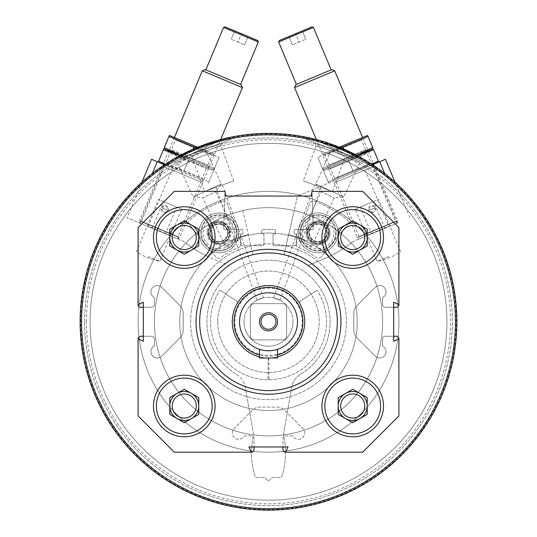 <?xml version="1.0" encoding="UTF-8"?>
<svg xmlns="http://www.w3.org/2000/svg" width="537" height="537" viewBox="0 0 537 537"><rect width="100%" height="100%" fill="white"/><g stroke="black" fill="none" stroke-linecap="round" stroke-linejoin="round"><path stroke-width="0.4" stroke-dasharray="2.69 2.01" d="M196.045 321.777A72.455 72.455 0 0 1 304.727 259.029A72.455 72.455 0 0 1 304.727 384.519A72.455 72.455 0 0 1 196.045 321.777M256.988 300.203L263.452 297.847L256.988 300.203L215.921 187.379L222.392 185.03L215.921 187.379M273.548 297.847L280.012 300.203L273.548 297.847L314.608 185.03L321.079 187.379L314.608 185.03M285.583 452.188L288.06 446.972L282.992 446.972L282.992 438.42A2.537 2.537 0 0 1 285.523 435.89L292.746 435.89A6.337 6.337 0 0 0 302.123 438.111A6.337 6.337 0 0 0 302.868 428.506L284.637 410.268A10.868 10.868 0 0 0 276.951 407.086L260.049 407.086A10.868 10.868 0 0 0 252.363 410.268L234.132 428.506A6.337 6.337 0 0 0 234.877 438.111A6.337 6.337 0 0 0 244.254 435.89L251.477 435.89A2.537 2.537 0 0 1 254.008 438.42L254.008 449.65A2.537 2.537 0 0 1 251.477 452.188L174.31 452.188L138.09 415.96L138.09 338.8A2.537 2.537 0 0 1 140.62 336.263L151.85 336.263A2.537 2.537 0 0 1 154.388 338.8L154.388 346.023A6.337 6.337 0 0 0 152.166 355.4A6.337 6.337 0 0 0 161.771 356.145L180.002 337.907A10.868 10.868 0 0 0 183.191 330.221L183.191 313.326A10.868 10.868 0 0 0 180.002 305.64L161.771 287.409A6.337 6.337 0 0 0 152.166 288.154A6.337 6.337 0 0 0 154.388 297.525L154.388 304.748A2.537 2.537 0 0 1 151.85 307.285L140.62 307.285A2.537 2.537 0 0 1 138.09 304.748L138.09 227.587L174.31 191.36L225.03 191.36L223.728 228.648A0.725 0.725 0 0 0 224.453 229.4L241.328 229.4A1.45 1.45 0 0 1 242.778 230.85L242.778 233.387A0.725 0.725 0 0 1 242.053 234.105L241.147 234.105A0.725 0.725 0 0 0 240.422 234.83L240.422 244.254A1.45 1.45 0 0 0 241.872 245.698L262.526 245.698A1.45 1.45 0 0 0 263.969 244.254L263.969 234.83A0.725 0.725 0 0 0 263.244 234.105L262.345 234.105A0.725 0.725 0 0 1 261.62 233.387L261.62 230.85A1.45 1.45 0 0 1 263.063 229.4L273.937 229.4L263.063 229.4A1.45 1.45 0 0 0 261.62 230.85L261.62 233.387A0.725 0.725 0 0 0 262.345 234.105L263.244 234.105A0.725 0.725 0 0 1 263.969 234.83L263.969 244.254A1.45 1.45 0 0 1 262.526 245.698L241.872 245.698A1.45 1.45 0 0 1 240.422 244.254L240.422 234.83A0.725 0.725 0 0 1 241.147 234.105L242.053 234.105A0.725 0.725 0 0 0 242.778 233.387L242.778 230.85A1.45 1.45 0 0 0 241.328 229.4L224.453 229.4A0.725 0.725 0 0 1 223.728 228.648L225.03 191.36L225.439 196.059L311.561 196.059L311.97 191.36L362.69 191.36L398.91 227.587L398.91 304.748A2.537 2.537 0 0 1 396.38 307.285L385.15 307.285A2.537 2.537 0 0 1 382.613 304.748L382.613 297.525A6.337 6.337 0 0 0 384.834 288.154A6.337 6.337 0 0 0 375.229 287.409L356.998 305.64A10.868 10.868 0 0 0 353.809 313.326L353.809 330.221A10.868 10.868 0 0 0 356.998 337.907L375.229 356.145A6.337 6.337 0 0 0 384.834 355.4A6.337 6.337 0 0 0 382.613 346.023L382.613 338.8A2.537 2.537 0 0 1 385.15 336.263L396.38 336.263A2.537 2.537 0 0 1 398.91 338.8L398.91 415.96L362.69 452.188L285.523 452.188A2.537 2.537 0 0 1 282.992 449.65L282.992 438.42A2.537 2.537 0 0 1 285.523 435.89L292.746 435.89A6.337 6.337 0 0 0 302.123 438.111A6.337 6.337 0 0 0 302.868 428.506L284.637 410.268A10.868 10.868 0 0 0 276.951 407.086L260.049 407.086A10.868 10.868 0 0 0 252.363 410.268L234.132 428.506A6.337 6.337 0 0 0 234.877 438.111A6.337 6.337 0 0 0 244.254 435.89L251.477 435.89A2.537 2.537 0 0 1 254.008 438.42L254.008 446.972L248.94 446.972L251.417 452.188M138.09 338.86L143.305 341.337L143.305 336.263L151.85 336.263A2.537 2.537 0 0 1 154.388 338.8L154.388 346.023A6.337 6.337 0 0 0 152.166 355.4A6.337 6.337 0 0 0 161.771 356.145L180.002 337.907A10.868 10.868 0 0 0 183.191 330.221L183.191 313.326A10.868 10.868 0 0 0 180.002 305.64L161.771 287.409A6.337 6.337 0 0 0 152.166 288.154A6.337 6.337 0 0 0 154.388 297.525L154.388 304.748A2.537 2.537 0 0 1 151.85 307.285L143.305 307.285L143.305 302.21L138.09 304.694M398.91 304.694L393.695 302.21L393.695 307.285L385.15 307.285A2.537 2.537 0 0 1 382.613 304.748L382.613 297.525A6.337 6.337 0 0 0 384.834 288.154A6.337 6.337 0 0 0 375.229 287.409L356.998 305.64A10.868 10.868 0 0 0 353.809 313.326L353.809 330.221A10.868 10.868 0 0 0 356.998 337.907L375.229 356.145A6.337 6.337 0 0 0 384.834 355.4A6.337 6.337 0 0 0 382.613 346.023L382.613 338.8A2.537 2.537 0 0 1 385.15 336.263L393.695 336.263L393.695 341.337L398.91 338.86M273.937 229.4A1.45 1.45 0 0 1 275.38 230.85L275.38 233.387A0.725 0.725 0 0 1 274.655 234.105L273.756 234.105A0.725 0.725 0 0 0 273.031 234.83L273.031 244.254A1.45 1.45 0 0 0 274.474 245.698L295.128 245.698A1.45 1.45 0 0 0 296.578 244.254L296.578 234.83A0.725 0.725 0 0 0 295.853 234.105L294.947 234.105A0.725 0.725 0 0 1 294.222 233.387L294.222 230.85A1.45 1.45 0 0 1 295.672 229.4L312.547 229.4A0.725 0.725 0 0 0 313.272 228.648L311.97 191.36L313.272 228.648A0.725 0.725 0 0 1 312.547 229.4L295.672 229.4A1.45 1.45 0 0 0 294.222 230.85L294.222 233.387A0.725 0.725 0 0 0 294.947 234.105L295.853 234.105A0.725 0.725 0 0 1 296.578 234.83L296.578 244.254A1.45 1.45 0 0 1 295.128 245.698L274.474 245.698A1.45 1.45 0 0 1 273.031 244.254L273.031 234.83A0.725 0.725 0 0 1 273.756 234.105L274.655 234.105A0.725 0.725 0 0 0 275.38 233.387L275.38 230.85A1.45 1.45 0 0 0 273.937 229.4M80.758 321.777A187.742 187.742 0 0 1 362.368 159.187A187.742 187.742 0 0 1 362.368 484.361A187.742 187.742 0 0 1 80.758 321.777A187.742 187.742 0 0 1 362.368 159.187A187.742 187.742 0 0 1 362.368 484.361A187.742 187.742 0 0 1 80.758 321.777M204.288 145.359C188.997 151.622 180.707 155.341 179.432 156.509C177.136 155.052 231.333 135.331 230.494 137.922C228.769 137.848 220.036 140.325 204.288 145.359M332.712 145.359C316.971 140.325 308.231 137.848 306.506 137.922C305.681 135.331 359.877 155.059 357.568 156.509C356.293 155.341 348.01 151.622 332.712 145.359M80.127 321.777A188.373 188.373 0 0 1 362.69 158.637A188.373 188.373 0 0 1 362.69 484.911A188.373 188.373 0 0 1 80.127 321.777A188.373 188.373 0 0 1 362.69 158.637A188.373 188.373 0 0 1 362.69 484.911A188.373 188.373 0 0 1 80.127 321.777A188.373 188.373 0 0 1 362.69 158.637A188.373 188.373 0 0 1 362.69 484.911A188.373 188.373 0 0 1 80.127 321.777M212.498 141.916C207.698 143.198 199.831 146.239 188.89 151.051C174.196 158.623 166.269 163.047 165.101 164.315L165.799 165.812L215.042 142.849L165.799 165.812M171.887 160.06L206.698 143.829M370.282 163.261C366.221 160.415 358.83 156.341 348.11 151.051C332.866 144.661 324.382 141.432 322.656 141.352L321.958 142.849L371.201 165.812L321.958 142.849M330.275 143.815L365.093 160.046M81.577 321.777A186.923 186.923 0 0 1 361.965 159.892A186.923 186.923 0 0 1 361.965 483.656A186.923 186.923 0 0 1 81.577 321.777A186.923 186.923 0 0 1 361.965 159.892A186.923 186.923 0 0 1 361.965 483.656A186.923 186.923 0 0 1 81.577 321.777M90.088 321.777A178.412 178.412 0 0 1 357.709 167.262A178.412 178.412 0 0 1 357.709 476.285A178.412 178.412 0 0 1 90.088 321.777A178.412 178.412 0 0 1 357.709 167.262A178.412 178.412 0 0 1 357.709 476.285A178.412 178.412 0 0 1 90.088 321.777M84.651 321.777A183.849 183.849 0 0 1 360.421 162.557A183.849 183.849 0 0 1 360.421 480.991A183.849 183.849 0 0 1 84.651 321.777A183.849 183.849 0 0 1 360.421 162.557A183.849 183.849 0 0 1 360.421 480.991A183.849 183.849 0 0 1 84.651 321.777M86.464 321.777A182.036 182.036 0 0 1 359.515 164.127A182.036 182.036 0 0 1 359.515 479.42A182.036 182.036 0 0 1 86.464 321.777M154.388 321.777A114.112 114.112 0 0 1 325.556 222.949A114.112 114.112 0 0 1 325.556 420.599A114.112 114.112 0 0 1 154.388 321.777A114.112 114.112 0 0 1 325.556 222.949A114.112 114.112 0 0 1 325.556 420.599A114.112 114.112 0 0 1 154.388 321.777M190.615 321.777A77.885 77.885 0 0 1 307.446 254.323A77.885 77.885 0 0 1 307.446 389.224A77.885 77.885 0 0 1 190.615 321.777A77.885 77.885 0 0 1 307.446 254.323A77.885 77.885 0 0 1 307.446 389.224A77.885 77.885 0 0 1 190.615 321.777M138.09 321.777A130.41 130.41 0 0 1 333.705 208.833A130.41 130.41 0 0 1 333.705 434.715A130.41 130.41 0 0 1 138.09 321.777A130.41 130.41 0 0 1 333.705 208.833A130.41 130.41 0 0 1 333.705 434.715A130.41 130.41 0 0 1 138.09 321.777M179.747 321.777A88.753 88.753 0 0 1 312.876 244.912A88.753 88.753 0 0 1 312.876 398.635A88.753 88.753 0 0 1 179.747 321.777A88.753 88.753 0 0 1 312.876 244.912A88.753 88.753 0 0 1 312.876 398.635A88.753 88.753 0 0 1 179.747 321.777M292.954 321.777A24.454 24.454 0 0 0 268.5 297.323A24.454 24.454 0 0 0 244.046 321.777A24.454 24.454 0 0 0 268.5 346.231A24.454 24.454 0 0 0 292.954 321.777M234.837 321.777A33.663 33.663 0 0 1 285.335 292.618A33.663 33.663 0 0 1 285.335 350.929A33.663 33.663 0 0 1 234.837 321.777M232.273 321.777A36.227 36.227 0 0 1 286.61 290.403A36.227 36.227 0 0 1 286.61 353.145A36.227 36.227 0 0 1 232.273 321.777A36.227 36.227 0 0 1 286.61 290.403A36.227 36.227 0 0 1 286.61 353.145A36.227 36.227 0 0 1 232.273 321.777A36.227 36.227 0 0 1 286.61 290.403A36.227 36.227 0 0 1 286.61 353.145A36.227 36.227 0 0 1 238.119 302.042A36.227 36.227 0 0 1 298.881 302.042A36.227 36.227 0 0 1 278.79 356.508A36.227 36.227 0 0 1 232.273 321.777A36.227 36.227 0 0 1 268.393 285.55A36.227 36.227 0 0 1 304.727 321.562A36.227 36.227 0 0 1 268.815 357.998L269.003 379.733A57.962 57.962 0 0 1 267.997 379.733L268.185 357.998A36.227 36.227 0 0 1 232.273 321.777A36.227 36.227 0 0 1 268.5 285.55A36.227 36.227 0 0 1 304.727 321.777A36.227 36.227 0 0 1 268.5 357.998A36.227 36.227 0 0 1 232.273 321.777A36.227 36.227 0 0 0 286.61 353.145A36.227 36.227 0 0 0 286.61 290.403A36.227 36.227 0 0 0 232.273 321.777A36.227 36.227 0 0 0 286.61 353.145A36.227 36.227 0 0 0 286.61 290.403A36.227 36.227 0 0 0 232.273 321.777M174.451 161.778L206.389 146.883L174.451 161.778L177.25 162.798L205.369 149.682L177.25 162.798L193.199 197.005L221.325 183.889L193.199 197.005L202.711 197.838L215.847 191.716L202.711 197.838L225.191 246.04L238.321 239.918L225.191 246.04L233.521 246.772L238.321 239.918L215.847 191.716L221.325 183.889L205.369 149.682L206.389 146.883M330.611 146.883L362.549 161.778L330.611 146.883L331.631 149.682L359.75 162.798L331.631 149.682L315.675 183.889L343.801 197.005L315.675 183.889L321.153 191.716L334.289 197.838L321.153 191.716L298.679 239.918L311.809 246.04L298.679 239.918L303.479 246.772L311.809 246.04L334.289 197.838L343.801 197.005L359.75 162.798L362.549 161.778M179.996 158.053L231.058 139.466L179.996 158.053L179.432 156.509M188.97 154.784L222.083 142.735L188.97 154.784L191.669 156.045L220.828 145.433L191.669 156.045L204.577 191.514L233.736 180.902L204.577 191.514M305.942 139.466L357.004 158.053L305.942 139.466L306.506 137.922M314.917 142.735L348.03 154.784L314.917 142.735L316.172 145.433L345.331 156.045L316.172 145.433L303.264 180.902L332.423 191.514L303.264 180.902M282.992 446.972L254.008 446.972M143.305 336.263L143.305 307.285M393.695 307.285L393.695 336.263M199.67 321.777A68.83 68.83 0 0 1 302.915 262.17A68.83 68.83 0 0 1 302.915 381.384A68.83 68.83 0 0 1 199.67 321.777M244.046 321.777A24.454 24.454 0 0 1 280.723 300.599A24.454 24.454 0 0 1 280.723 342.948A24.454 24.454 0 0 1 244.046 321.777M219.888 290.208L238.119 302.042L219.888 290.208A57.962 57.962 0 0 0 306.526 365.522A57.962 57.962 0 0 0 317.112 290.208A57.962 57.962 0 0 1 230.474 365.522A57.962 57.962 0 0 1 219.888 290.208M298.881 302.042L317.112 290.208L298.881 302.042M215.069 237.549A30.79 30.79 0 0 0 168.88 210.88A30.79 30.79 0 0 0 168.88 264.217A30.79 30.79 0 0 0 215.069 237.549M196.314 237.549A12.042 12.042 0 0 0 178.257 227.124A12.042 12.042 0 0 0 178.257 247.973A12.042 12.042 0 0 0 196.314 237.549M191.521 225.003A14.492 14.492 0 0 0 169.786 237.549A14.492 14.492 0 0 0 191.521 250.101L184.272 254.283L169.786 245.912L169.786 229.185L184.272 220.814L198.764 229.185L198.764 245.912L191.521 250.101M215.069 405.999A30.79 30.79 0 0 0 168.88 379.337A30.79 30.79 0 0 0 168.88 432.668A30.79 30.79 0 0 0 215.069 405.999M383.519 405.999A30.79 30.79 0 0 0 337.33 379.337A30.79 30.79 0 0 0 337.33 432.668A30.79 30.79 0 0 0 383.519 405.999M383.519 237.549A30.79 30.79 0 0 0 337.33 210.88A30.79 30.79 0 0 0 337.33 264.217A30.79 30.79 0 0 0 383.519 237.549M196.314 405.999A12.042 12.042 0 0 0 178.257 395.574A12.042 12.042 0 0 0 178.257 416.43A12.042 12.042 0 0 0 196.314 405.999M191.521 393.453A14.492 14.492 0 0 0 169.786 405.999A14.492 14.492 0 0 0 191.521 418.551L184.272 422.733L169.786 414.369L169.786 397.635L184.272 389.271L198.764 397.635L198.764 414.369L191.521 418.551M364.764 405.999A12.042 12.042 0 0 0 346.707 395.574A12.042 12.042 0 0 0 346.707 416.43A12.042 12.042 0 0 0 364.764 405.999M359.971 393.453A14.492 14.492 0 0 0 338.236 405.999A14.492 14.492 0 0 0 359.971 418.551L352.728 422.733L338.236 414.369L338.236 397.635L352.728 389.271L367.214 397.635L367.214 414.369L359.971 418.551M364.764 237.549A12.042 12.042 0 0 0 346.707 227.124A12.042 12.042 0 0 0 346.707 247.973A12.042 12.042 0 0 0 364.764 237.549M359.971 225.003A14.492 14.492 0 0 0 338.236 237.549A14.492 14.492 0 0 0 359.971 250.101L352.728 254.283L338.236 245.912L338.236 229.185L352.728 220.814L367.214 229.185L367.214 245.912L359.971 250.101M288.651 234.609A89.478 89.478 0 0 1 306.499 240.777A89.478 89.478 0 0 0 288.651 234.609L294.195 210.605A114.112 114.112 0 0 1 318.683 219.297A0.725 0.725 0 0 1 318.991 220.304L318.857 220.546A0.725 0.725 0 0 1 318.219 220.908A11.955 11.955 0 0 0 307.835 239.046A0.725 0.725 0 0 1 307.842 239.777L307.439 240.482A0.725 0.725 0 0 1 306.499 240.777A0.725 0.725 0 0 0 307.439 240.482L307.842 239.777A0.725 0.725 0 0 0 307.835 239.046A11.955 11.955 0 0 0 328.436 238.804A11.955 11.955 0 0 0 328.295 226.681A0.725 0.725 0 0 1 328.288 225.943L328.49 225.594A0.725 0.725 0 0 1 329.503 225.345A114.112 114.112 0 0 1 351.131 243.073A126.792 126.792 0 0 1 328.188 257.062L308.084 265.466A68.83 68.83 0 0 0 284.006 254.726L288.651 234.609M378.437 162.214L297.552 196.052L294.195 210.605A114.112 114.112 0 0 1 318.683 219.297A0.725 0.725 0 0 1 318.991 220.304L318.857 220.546A0.725 0.725 0 0 1 318.219 220.908A11.955 11.955 0 0 1 328.295 226.681A0.725 0.725 0 0 1 328.288 225.943L328.49 225.594A0.725 0.725 0 0 1 329.503 225.345A114.112 114.112 0 0 1 351.131 243.073A126.792 126.792 0 0 0 353.098 241.536A126.792 126.792 0 0 1 328.188 257.062L308.084 265.466A68.83 68.83 0 0 0 284.006 254.726L297.552 196.052L385.445 159.281M317.273 245.181A0.725 0.725 0 0 1 317.911 244.818A0.725 0.725 0 0 0 317.273 245.181L316.951 245.738L317.273 245.181M317.186 246.705A0.725 0.725 0 0 1 316.951 245.738A0.725 0.725 0 0 0 317.186 246.705A89.478 89.478 0 0 1 329.584 256.391A89.478 89.478 0 0 0 317.186 246.705M374.712 207.947A2.839 2.839 0 0 1 371.732 211.86A2.839 2.839 0 0 1 369.839 207.322A2.839 2.839 0 0 1 374.712 207.947L369.476 210.135L374.712 207.947M358.152 239.421L398.192 222.674L358.152 239.421L359.186 236.898L395.668 221.64L359.186 236.898L336.216 182.003L372.705 166.739L336.216 182.003L333.652 180.949L373.759 164.174L333.652 180.949L334.705 178.378L371.188 163.12L334.705 178.378L330.624 168.631L367.113 153.367L330.624 168.631L328.06 167.578L368.167 150.803L328.06 167.578L368.167 150.803L328.06 167.578L329.114 165.013L365.596 149.749L329.114 165.013L325.033 155.267L361.522 140.003L325.033 155.267L322.469 154.213L362.569 137.438L322.469 154.213M388.848 226.58L353.098 241.536L388.848 226.58L364.381 168.094M375.437 207.644A3.625 3.625 0 0 1 371.638 212.639A3.625 3.625 0 0 1 369.214 206.846A3.625 3.625 0 0 1 375.437 207.644M299.686 240.549A19.923 19.923 0 0 0 333.913 244.932A19.923 19.923 0 0 0 320.596 213.102A19.923 19.923 0 0 0 299.686 240.549A19.923 19.923 0 0 0 333.913 244.932A19.923 19.923 0 0 0 320.596 213.102A19.923 19.923 0 0 0 299.686 240.549M384.633 173.458L379.713 161.684M397.165 223.097L372.705 164.611M307.036 237.475A11.955 11.955 0 0 0 327.577 240.106A11.955 11.955 0 0 0 319.582 221.002A11.955 11.955 0 0 0 307.036 237.475M302.304 30.904L288.933 36.496L302.304 30.904L305.795 39.261L302.304 30.904M311.99 26.85L279.24 40.55M355.286 209.202L378.679 199.415L355.286 209.202L366.335 235.602L389.728 225.815L366.335 235.602L366.14 236.079L390.198 226.01L366.14 236.079M360.3 207.107L373.671 201.509L360.3 207.107L371.483 233.843L384.854 228.245L371.483 233.843M360.166 238.576L396.172 223.513L360.166 238.576L357.259 237.381L397.36 220.606L357.259 237.381L316.347 139.58M334.699 70.81L294.598 87.585M331.792 69.615L295.793 84.678M296.411 84.416L331.168 69.877L296.411 84.416M313.413 27.434L278.656 41.973M388.815 256.491L377.115 261.385L388.815 256.491M366.469 235.938L389.869 226.151L366.469 235.938L377.115 261.385A58.325 58.325 0 0 0 400.508 251.598L389.869 226.151M292.43 44.853L288.933 36.496L292.43 44.853L299.116 42.054L295.618 33.703L299.116 42.054L305.795 39.261L292.43 44.853M295.934 242.758L309.715 203.409A3.625 3.625 0 0 1 314.427 201.227A128.605 128.605 0 0 1 346.962 219.479A3.625 3.625 0 0 1 347.553 224.647L321.146 256.901A3.625 3.625 0 0 1 316.172 257.512A3.625 3.625 0 0 0 321.146 256.901L347.553 224.647A3.625 3.625 0 0 0 346.962 219.479A128.605 128.605 0 0 0 314.427 201.227A3.625 3.625 0 0 0 309.715 203.409L295.934 242.758A3.625 3.625 0 0 0 298.008 247.315A79.698 79.698 0 0 1 316.172 257.512A79.698 79.698 0 0 0 298.008 247.315A3.625 3.625 0 0 1 295.934 242.758M308.587 227.54A10.868 10.868 0 0 0 318.199 243.731A10.868 10.868 0 0 0 327.409 227.312A10.868 10.868 0 0 0 308.587 227.54A10.868 10.868 0 0 0 318.199 243.731A10.868 10.868 0 0 0 327.409 227.312A10.868 10.868 0 0 0 308.587 227.54M310.299 228.5A8.907 8.907 0 0 0 318.173 241.764A8.907 8.907 0 0 0 325.724 228.312A8.907 8.907 0 0 0 310.299 228.5A8.907 8.907 0 0 0 318.173 241.764A8.907 8.907 0 0 0 325.724 228.312A8.907 8.907 0 0 0 310.299 228.5M324.402 224.54L314.031 223.211L307.694 231.534L311.728 241.18L322.099 242.509L328.436 234.192L324.402 224.54A10.458 10.458 0 0 0 307.694 231.534A10.458 10.458 0 0 0 322.099 242.509A10.458 10.458 0 0 0 324.402 224.54L328.436 234.192L322.099 242.509L311.728 241.18L307.694 231.534L310.863 227.373A9.055 9.055 0 0 0 316.911 241.845A9.055 9.055 0 0 0 326.422 229.366A9.055 9.055 0 0 0 319.213 223.875L324.402 224.54M324.214 247.564A15.942 15.942 0 0 0 327.724 220.183A15.942 15.942 0 0 0 302.25 230.836A15.942 15.942 0 0 0 324.214 247.564M325.053 249.571A18.11 18.11 0 0 0 329.04 218.452A18.11 18.11 0 0 0 300.096 230.561A18.11 18.11 0 0 0 325.053 249.571A18.11 18.11 0 0 0 329.04 218.452A18.11 18.11 0 0 0 300.096 230.561A18.11 18.11 0 0 0 325.053 249.571M324.845 249.067A17.567 17.567 0 0 0 328.711 218.888A17.567 17.567 0 0 0 300.639 230.628A17.567 17.567 0 0 0 324.845 249.067M322.328 243.053A11.049 11.049 0 0 0 324.757 224.07A11.049 11.049 0 0 0 307.104 231.46A11.049 11.049 0 0 0 322.328 243.053M322.26 242.885A10.868 10.868 0 0 0 324.65 224.218A10.868 10.868 0 0 0 307.285 231.481A10.868 10.868 0 0 0 322.26 242.885A10.868 10.868 0 0 0 324.65 224.218A10.868 10.868 0 0 0 307.285 231.481A10.868 10.868 0 0 0 322.26 242.885M321.401 240.838A8.646 8.646 0 0 0 323.301 225.983A8.646 8.646 0 0 0 309.487 231.762A8.646 8.646 0 0 0 321.401 240.838M319.213 223.875A9.055 9.055 0 0 0 310.863 227.373L314.031 223.211L319.213 223.875M372.107 164.456L353.232 171.431L328.167 181.915L378.296 160.946L378.733 161.986M373.215 148.796L373.651 149.836L323.522 170.806L328.604 182.956L323.522 170.806L348.587 160.321L357.212 155.596M326.697 168.148L356.991 155.475L326.697 168.148M323.522 170.806L323.086 169.766L323.522 170.806M323.012 169.585L322.576 168.551L347.64 158.066L322.576 168.551L323.381 169.538L372.846 148.85L323.086 169.766M371.188 163.12L373.759 164.174L362.569 137.438L361.522 140.003L365.596 149.749L368.167 150.803L367.113 153.367L371.188 163.12M348.587 160.321L353.232 171.431L348.587 160.321M373.651 149.836L378.296 160.946M356.749 155.347L347.64 158.066L372.705 147.581L373.141 148.615M367.248 135.478L339.25 147.192M367.623 135.431L368.06 136.465L317.924 157.435L340.351 147.641M317.924 157.435L322.576 168.551L317.924 157.435M342.995 146.95L343.915 149.152M368.06 136.465L372.705 147.581M207.416 256.391A89.478 89.478 0 0 1 219.814 246.705A89.478 89.478 0 0 0 207.416 256.391A126.792 126.792 0 0 1 185.869 243.073A114.112 114.112 0 0 1 207.497 225.345A0.725 0.725 0 0 1 208.51 225.594L208.712 225.943A0.725 0.725 0 0 1 208.705 226.681A11.955 11.955 0 0 0 219.089 244.818A0.725 0.725 0 0 1 219.727 245.181L220.049 245.738A0.725 0.725 0 0 1 219.814 246.705A0.725 0.725 0 0 0 220.049 245.738L219.727 245.181A0.725 0.725 0 0 0 219.089 244.818A11.955 11.955 0 0 0 229.964 237.475A11.955 11.955 0 0 0 218.781 220.908A0.725 0.725 0 0 1 218.143 220.546L218.009 220.304A0.725 0.725 0 0 1 218.317 219.297A114.112 114.112 0 0 1 242.805 210.605L252.994 254.726A68.83 68.83 0 0 0 228.916 265.466L208.812 257.062A126.792 126.792 0 0 1 207.416 256.391M185.869 243.073A114.112 114.112 0 0 1 207.497 225.345A0.725 0.725 0 0 1 208.51 225.594L208.712 225.943A0.725 0.725 0 0 1 208.705 226.681A11.955 11.955 0 0 1 218.781 220.908A0.725 0.725 0 0 1 218.143 220.546L218.009 220.304A0.725 0.725 0 0 1 218.317 219.297A114.112 114.112 0 0 1 242.805 210.605L252.994 254.726A68.83 68.83 0 0 0 228.916 265.466L208.812 257.062A126.792 126.792 0 0 1 183.902 241.536L127.094 217.767L183.902 241.536A126.792 126.792 0 0 0 185.869 243.073M229.158 239.777A0.725 0.725 0 0 1 229.165 239.046A0.725 0.725 0 0 0 229.158 239.777L229.561 240.482L229.158 239.777M230.501 240.777A0.725 0.725 0 0 1 229.561 240.482A0.725 0.725 0 0 0 230.501 240.777A89.478 89.478 0 0 1 248.349 234.609A89.478 89.478 0 0 0 230.501 240.777M162.288 207.947A2.839 2.839 0 0 1 167.161 207.322A2.839 2.839 0 0 1 165.268 211.86A2.839 2.839 0 0 1 162.288 207.947L167.524 210.142L162.288 207.947M138.808 222.674L178.848 239.421L138.808 222.674L141.332 221.64L177.814 236.898L141.332 221.64L164.295 166.739L200.784 182.003L164.295 166.739L163.248 164.174L203.348 180.949L163.241 164.174L174.431 137.438L214.532 154.213L174.431 137.438L175.478 140.003L211.967 155.267L175.478 140.003L171.404 149.749L207.886 165.013L171.404 149.749L168.833 150.803L208.94 167.578L168.833 150.803L208.94 167.578L168.833 150.803L169.887 153.367L206.376 168.631L169.887 153.367L165.812 163.12L202.295 178.378L165.812 163.12L163.241 164.174L139.64 220.606L179.741 237.381L139.64 220.606L140.828 223.513L176.834 238.576L140.828 223.513M158.563 162.214L151.555 159.281M161.563 207.644A3.625 3.625 0 0 1 167.786 206.846A3.625 3.625 0 0 1 165.362 212.639A3.625 3.625 0 0 1 161.563 207.644M237.314 240.549A19.923 19.923 0 0 0 216.404 213.102A19.923 19.923 0 0 0 203.087 244.932A19.923 19.923 0 0 0 237.314 240.549A19.923 19.923 0 0 0 216.404 213.102A19.923 19.923 0 0 0 203.087 244.932A19.923 19.923 0 0 0 237.314 240.549M172.619 168.094L148.152 226.58M157.287 161.684L152.367 173.458M164.295 164.611L139.835 223.097M229.964 237.475A11.955 11.955 0 0 0 217.418 221.002A11.955 11.955 0 0 0 209.423 240.106A11.955 11.955 0 0 0 229.964 237.475M178.848 239.421L177.814 236.898L200.784 182.003L203.348 180.949L202.295 178.378L206.376 168.631L208.94 167.578L207.886 165.013L211.967 155.267L214.532 154.213M234.696 30.904L248.067 36.496L234.696 30.904L231.205 39.261L234.696 30.904M257.76 40.55L225.01 26.85M181.714 209.202L158.321 199.415L181.714 209.202L170.665 235.602L147.272 225.815L170.665 235.602L170.86 236.079L146.802 226.01L170.86 236.079M176.7 207.107L163.329 201.509L176.7 207.107L165.517 233.843L152.146 228.245L165.517 233.843M176.834 238.576L179.741 237.381L220.653 139.58M242.402 87.585L202.301 70.81M241.207 84.678L205.208 69.615M240.589 84.416L205.832 69.877L240.589 84.416M258.344 41.973L223.587 27.434M148.185 256.491L159.885 261.385L148.185 256.491M170.531 235.938L147.131 226.151L170.531 235.938L159.885 261.385A58.325 58.325 0 0 1 136.492 251.598L147.131 226.151M244.57 44.853L248.067 36.496L244.57 44.853L237.884 42.054L241.382 33.703L237.884 42.054L231.205 39.261L244.57 44.853M215.854 256.901L189.447 224.647A3.625 3.625 0 0 1 190.038 219.479A128.605 128.605 0 0 1 222.573 201.227A3.625 3.625 0 0 1 227.285 203.409L241.066 242.758A3.625 3.625 0 0 1 238.992 247.315A3.625 3.625 0 0 0 241.066 242.758L227.285 203.409A3.625 3.625 0 0 0 222.573 201.227A128.605 128.605 0 0 0 190.038 219.479A3.625 3.625 0 0 0 189.447 224.647L215.854 256.901A3.625 3.625 0 0 0 220.828 257.512A79.698 79.698 0 0 1 238.992 247.315A79.698 79.698 0 0 0 220.828 257.512A3.625 3.625 0 0 1 215.854 256.901M209.457 238.18A10.868 10.868 0 0 0 228.279 238.408A10.868 10.868 0 0 0 219.069 221.996A10.868 10.868 0 0 0 209.457 238.18A10.868 10.868 0 0 0 228.279 238.408A10.868 10.868 0 0 0 219.069 221.996A10.868 10.868 0 0 0 209.457 238.18M211.169 237.22A8.907 8.907 0 0 0 226.594 237.408A8.907 8.907 0 0 0 219.042 223.956A8.907 8.907 0 0 0 211.169 237.22A8.907 8.907 0 0 0 226.594 237.408A8.907 8.907 0 0 0 219.042 223.956A8.907 8.907 0 0 0 211.169 237.22M208.564 234.192L214.901 242.509L225.272 241.18L229.306 231.534L222.969 223.211L212.598 224.54L208.564 234.192A10.458 10.458 0 0 0 225.272 241.18A10.458 10.458 0 0 0 222.969 223.211A10.458 10.458 0 0 0 208.564 234.192L212.598 224.54L222.969 223.211L229.306 231.534L225.272 241.18L220.089 241.845A9.055 9.055 0 0 0 226.137 227.373A9.055 9.055 0 0 0 210.578 229.366A9.055 9.055 0 0 0 211.732 238.347L208.564 234.192M225.09 218.156A15.942 15.942 0 0 0 203.127 234.884A15.942 15.942 0 0 0 228.594 245.543A15.942 15.942 0 0 0 225.09 218.156M225.923 216.149A18.11 18.11 0 0 0 200.972 235.166A18.11 18.11 0 0 0 229.91 247.268A18.11 18.11 0 0 0 225.923 216.149A18.11 18.11 0 0 0 200.972 235.166A18.11 18.11 0 0 0 229.91 247.268A18.11 18.11 0 0 0 225.923 216.149M225.715 216.653A17.567 17.567 0 0 0 201.509 235.092A17.567 17.567 0 0 0 229.581 246.839A17.567 17.567 0 0 0 225.715 216.653M223.197 222.667A11.049 11.049 0 0 0 207.973 234.266A11.049 11.049 0 0 0 225.634 241.65A11.049 11.049 0 0 0 223.197 222.667M223.13 222.835A10.868 10.868 0 0 0 208.155 234.239A10.868 10.868 0 0 0 225.52 241.509A10.868 10.868 0 0 0 223.13 222.835A10.868 10.868 0 0 0 208.155 234.239A10.868 10.868 0 0 0 225.52 241.509A10.868 10.868 0 0 0 223.13 222.835M222.271 224.889A8.646 8.646 0 0 0 210.363 233.957A8.646 8.646 0 0 0 224.177 239.737A8.646 8.646 0 0 0 222.271 224.889M211.732 238.347A9.055 9.055 0 0 0 220.089 241.845L214.901 242.509L211.732 238.347M158.267 161.986L158.704 160.946L208.833 181.915L183.768 171.431L165.248 164.637M179.788 155.596L188.413 160.321L213.478 170.806L208.396 182.956L213.478 170.806L163.349 149.836L163.785 148.796M210.303 168.148L164.154 148.85L210.303 168.148M213.478 170.806L213.914 169.766L213.478 170.806M213.988 169.585L214.424 168.551L189.36 158.066L214.424 168.551L213.619 169.538L180.009 155.475L213.914 169.766M188.413 160.321L183.768 171.431L188.413 160.321M163.349 149.836L158.704 160.946M163.859 148.615L164.295 147.581L189.36 158.066L180.251 155.347M197.75 147.192L169.752 135.478M196.649 147.641L219.076 157.435L168.94 136.465L169.377 135.431M219.076 157.435L214.424 168.551L219.076 157.435M193.085 149.152L194.005 146.95M168.94 136.465L164.295 147.581M239.522 321.777A28.978 28.978 0 0 1 282.992 296.679A28.978 28.978 0 0 1 282.992 346.875A28.978 28.978 0 0 1 239.522 321.777M277.555 349.305C278.106 350.883 258.908 350.889 259.445 349.305C258.894 350.883 278.092 350.889 277.555 349.305L277.555 357.998L259.445 357.998L259.445 349.305M282.992 303.66A3.625 3.625 0 0 1 286.61 307.285L286.61 336.263A3.625 3.625 0 0 1 282.992 339.887L254.008 339.887A3.625 3.625 0 0 1 250.39 336.263L250.39 307.285A3.625 3.625 0 0 1 254.008 303.66L282.992 303.66A3.625 3.625 0 0 1 286.61 307.285L286.61 336.263A3.625 3.625 0 0 1 282.992 339.887L254.008 339.887A3.625 3.625 0 0 1 250.39 336.263L250.39 307.285A3.625 3.625 0 0 1 254.008 303.66L282.992 303.66M259.445 321.777A9.055 9.055 0 0 1 273.031 313.93A9.055 9.055 0 0 1 273.031 329.617A9.055 9.055 0 0 1 259.445 321.777M277.555 354.977A34.415 34.415 0 0 1 259.445 354.977M277.555 356.85A36.227 36.227 0 0 1 259.445 356.85M268.815 357.998A36.227 36.227 0 0 1 268.185 357.998L267.997 379.733A57.962 57.962 0 0 0 269.003 379.733L268.815 357.998M261.009 321.777A7.491 7.491 0 0 1 272.246 315.293A7.491 7.491 0 0 1 272.246 328.261A7.491 7.491 0 0 1 261.009 321.777A7.491 7.491 0 0 1 272.246 315.293A7.491 7.491 0 0 1 272.246 328.261A7.491 7.491 0 0 1 261.009 321.777A7.491 7.491 0 0 1 268.5 314.286A7.491 7.491 0 0 1 275.991 321.777A7.491 7.491 0 0 1 268.5 329.262A7.491 7.491 0 0 1 261.009 321.777M236.703 374.517A18.11 18.11 0 0 1 245.187 386.882A18.11 18.11 0 0 0 236.703 374.517A61.587 61.587 0 0 1 221.573 281.891A61.587 61.587 0 0 1 315.427 281.891A61.587 61.587 0 0 1 300.297 374.517A18.11 18.11 0 0 0 291.813 386.882L283.791 432.386A10.868 10.868 0 0 0 283.851 436.487A79.698 79.698 0 0 1 281.972 476.272A1.812 1.812 0 0 1 280.24 477.547L272.125 477.547L268.5 481.172L264.875 477.547L256.76 477.547A1.812 1.812 0 0 1 255.028 476.272A79.698 79.698 0 0 1 253.149 436.487A10.868 10.868 0 0 0 253.209 432.386L245.187 386.882L253.209 432.386A10.868 10.868 0 0 1 253.149 436.487A79.698 79.698 0 0 0 255.028 476.272A1.812 1.812 0 0 0 256.76 477.547L264.875 477.547L268.5 481.172L272.125 477.547L280.24 477.547A1.812 1.812 0 0 0 281.972 476.272A79.698 79.698 0 0 0 283.851 436.487A10.868 10.868 0 0 1 283.791 432.386L291.813 386.882A18.11 18.11 0 0 1 300.297 374.517A61.587 61.587 0 0 0 315.427 281.891A61.587 61.587 0 0 0 221.573 281.891A61.587 61.587 0 0 0 236.703 374.517M304.727 321.777A36.227 36.227 0 0 0 250.39 290.403A36.227 36.227 0 0 0 250.39 353.145A36.227 36.227 0 0 0 304.727 321.777M217.78 321.777A50.72 50.72 0 0 0 293.86 365.697A50.72 50.72 0 0 0 293.86 277.851A50.72 50.72 0 0 0 217.78 321.777A50.72 50.72 0 0 0 293.86 365.697A50.72 50.72 0 0 0 293.86 277.851A50.72 50.72 0 0 0 217.78 321.777M222.392 185.03L263.452 297.847M321.079 187.379L280.012 300.203M214.344 141.352L215.042 142.849M371.899 164.315L371.201 165.812M230.494 137.922L231.058 139.466M233.736 180.902L220.828 145.433L222.083 142.735M357.568 156.509L357.004 158.053M332.423 191.514L345.331 156.045L348.03 154.784M409.906 217.767L395.044 182.231M396.172 223.513L397.36 220.606L373.759 164.174L372.705 166.739L395.668 221.64L398.192 222.674M390.198 226.01L389.728 225.815L378.679 199.415M384.854 228.245L373.671 201.509M328.973 182.902L328.604 182.956M141.956 182.231L127.094 217.767M146.802 226.01L147.272 225.815L158.321 199.415M152.146 228.245L163.329 201.509M208.027 182.902L208.396 182.956"/><path stroke-width="0.81" d="M383.519 405.999A30.79 30.79 0 0 0 337.33 379.337A30.79 30.79 0 0 0 337.33 432.668A30.79 30.79 0 0 0 383.519 405.999M215.069 237.549A30.79 30.79 0 0 0 168.88 210.88A30.79 30.79 0 0 0 168.88 264.217A30.79 30.79 0 0 0 215.069 237.549M398.91 338.86L398.91 415.96L362.69 452.188L285.583 452.188L288.06 446.972L248.94 446.972L251.417 452.188L174.31 452.188L138.09 415.96L138.09 338.86L143.305 341.337L143.305 302.21L138.09 304.694L138.09 227.587L174.31 191.36L225.03 191.36L225.439 196.059L311.561 196.059L311.97 191.36L362.69 191.36L398.91 227.587L398.91 304.694L393.695 302.21L393.695 341.337L398.91 338.8A2.537 2.537 0 0 0 396.38 336.263L393.695 336.263M215.069 405.999A30.79 30.79 0 0 0 168.88 379.337A30.79 30.79 0 0 0 168.88 432.668A30.79 30.79 0 0 0 215.069 405.999M383.519 237.549A30.79 30.79 0 0 0 337.33 210.88A30.79 30.79 0 0 0 337.33 264.217A30.79 30.79 0 0 0 383.519 237.549M285.583 452.188L285.523 452.188A2.537 2.537 0 0 1 282.992 449.65L282.992 446.972M254.008 446.972L254.008 449.65A2.537 2.537 0 0 1 251.477 452.188L251.417 452.188M138.09 338.86L138.09 338.8A2.537 2.537 0 0 1 140.62 336.263L143.305 336.263M143.305 307.285L140.62 307.285A2.537 2.537 0 0 1 138.09 304.748L138.09 304.694M398.91 304.694L398.91 304.748A2.537 2.537 0 0 1 396.38 307.285L393.695 307.285M81.577 321.777A186.923 186.923 0 0 1 361.965 159.892A186.923 186.923 0 0 1 361.965 483.656A186.923 186.923 0 0 1 81.577 321.777M80.127 321.777A188.373 188.373 0 0 1 362.69 158.637A188.373 188.373 0 0 1 362.69 484.911A188.373 188.373 0 0 1 80.127 321.777M165.101 164.315L171.887 160.06M206.698 143.829L212.498 141.916M322.656 141.352L330.275 143.815M365.093 160.046L370.282 163.261M199.67 321.777A68.83 68.83 0 0 1 302.915 262.17A68.83 68.83 0 0 1 302.915 381.384A68.83 68.83 0 0 1 199.67 321.777M196.045 321.777A72.455 72.455 0 0 1 304.727 259.029A72.455 72.455 0 0 1 304.727 384.519A72.455 72.455 0 0 1 196.045 321.777M212.169 237.549A27.897 27.897 0 0 0 170.33 213.39A27.897 27.897 0 0 0 170.33 261.707A27.897 27.897 0 0 0 212.169 237.549M196.314 237.549A12.042 12.042 0 0 0 178.257 227.124A12.042 12.042 0 0 0 178.257 247.973A12.042 12.042 0 0 0 196.314 237.549M198.764 237.549A14.492 14.492 0 0 0 191.521 225.003A14.492 14.492 0 0 1 191.521 250.101A14.492 14.492 0 0 0 198.764 237.549M191.521 250.101A14.492 14.492 0 0 1 169.786 237.549A14.492 14.492 0 0 1 191.521 225.003M198.764 245.912L184.272 254.283L169.786 245.912L169.786 229.185L184.272 220.814L198.764 229.185L198.764 245.912M212.169 405.999A27.897 27.897 0 0 0 170.33 381.841A27.897 27.897 0 0 0 170.33 430.157A27.897 27.897 0 0 0 212.169 405.999M380.619 405.999A27.897 27.897 0 0 0 338.78 381.841A27.897 27.897 0 0 0 338.78 430.157A27.897 27.897 0 0 0 380.619 405.999M380.619 237.549A27.897 27.897 0 0 0 338.78 213.39A27.897 27.897 0 0 0 338.78 261.707A27.897 27.897 0 0 0 380.619 237.549M196.314 405.999A12.042 12.042 0 0 0 178.257 395.574A12.042 12.042 0 0 0 178.257 416.43A12.042 12.042 0 0 0 196.314 405.999M198.764 405.999A14.492 14.492 0 0 0 191.521 393.453A14.492 14.492 0 0 1 191.521 418.551A14.492 14.492 0 0 0 198.764 405.999M191.521 418.551A14.492 14.492 0 0 1 169.786 405.999A14.492 14.492 0 0 1 191.521 393.453M198.764 414.369L184.272 422.733L169.786 414.369L169.786 397.635L184.272 389.271L198.764 397.635L198.764 414.369M364.764 405.999A12.042 12.042 0 0 0 346.707 395.574A12.042 12.042 0 0 0 346.707 416.43A12.042 12.042 0 0 0 364.764 405.999M367.214 405.999A14.492 14.492 0 0 0 359.971 393.453A14.492 14.492 0 0 1 359.971 418.551A14.492 14.492 0 0 0 367.214 405.999M359.971 418.551A14.492 14.492 0 0 1 338.236 405.999A14.492 14.492 0 0 1 359.971 393.453M367.214 414.369L352.728 422.733L338.236 414.369L338.236 397.635L352.728 389.271L367.214 397.635L367.214 414.369M364.764 237.549A12.042 12.042 0 0 0 346.707 227.124A12.042 12.042 0 0 0 346.707 247.973A12.042 12.042 0 0 0 364.764 237.549M367.214 237.549A14.492 14.492 0 0 0 359.971 225.003A14.492 14.492 0 0 1 359.971 250.101A14.492 14.492 0 0 0 367.214 237.549M359.971 250.101A14.492 14.492 0 0 1 338.236 237.549A14.492 14.492 0 0 1 359.971 225.003M367.214 245.912L352.728 254.283L338.236 245.912L338.236 229.185L352.728 220.814L367.214 229.185L367.214 245.912M357.212 155.596L373.651 149.836L378.733 161.986L372.49 164.705L385.445 159.281L395.044 182.231M384.633 173.458L379.713 161.684M278.656 41.973L279.24 40.55L311.99 26.85L313.413 27.434L278.656 41.973L296.411 84.416M316.347 139.58L294.598 87.585L334.699 70.81L362.569 137.438M294.598 87.585L295.793 84.678L331.792 69.615L334.699 70.81M378.296 160.946L372.107 164.456M373.651 149.836L372.846 148.85L356.991 155.475L372.846 148.85L372.705 147.581L356.749 155.347M339.25 147.192L367.623 135.431L372.705 147.581M340.351 147.641L342.995 146.95L368.06 136.465M342.995 146.95L343.915 149.152M141.956 182.231L151.555 159.281L164.51 164.705L158.563 162.214L158.704 160.946L165.248 164.637M157.287 161.684L152.367 173.458M223.587 27.434L225.01 26.85L257.76 40.55L258.344 41.973L223.587 27.434L205.832 69.877M174.431 137.438L202.301 70.81L242.402 87.585L220.653 139.58M202.301 70.81L205.208 69.615L241.207 84.678L242.402 87.585M240.589 84.416L258.344 41.973M180.251 155.347L164.295 147.581L164.154 148.85L180.009 155.475L164.154 148.85L163.349 149.836L179.788 155.596M163.349 149.836L158.704 160.946M197.75 147.192L169.377 135.431L168.94 136.465L194.005 146.95L196.649 147.641M194.005 146.95L193.085 149.152M168.94 136.465L164.295 147.581M239.522 321.777A28.978 28.978 0 0 1 282.992 296.679A28.978 28.978 0 0 1 282.992 346.875A28.978 28.978 0 0 1 239.522 321.777M259.445 321.777A9.055 9.055 0 0 1 273.031 313.93A9.055 9.055 0 0 1 273.031 329.617A9.055 9.055 0 0 1 259.445 321.777M259.445 354.977A34.415 34.415 0 0 1 265.453 287.496A34.415 34.415 0 0 1 277.555 354.977M259.445 356.85A36.227 36.227 0 0 1 265.453 285.677A36.227 36.227 0 0 1 304.211 315.702A36.227 36.227 0 0 1 277.555 356.85M259.445 349.305L259.445 357.998L277.555 357.998L277.555 349.305M261.009 321.777A7.491 7.491 0 0 1 272.246 315.293A7.491 7.491 0 0 1 272.246 328.261A7.491 7.491 0 0 1 261.009 321.777M331.168 69.877L313.413 27.434"/></g></svg>
